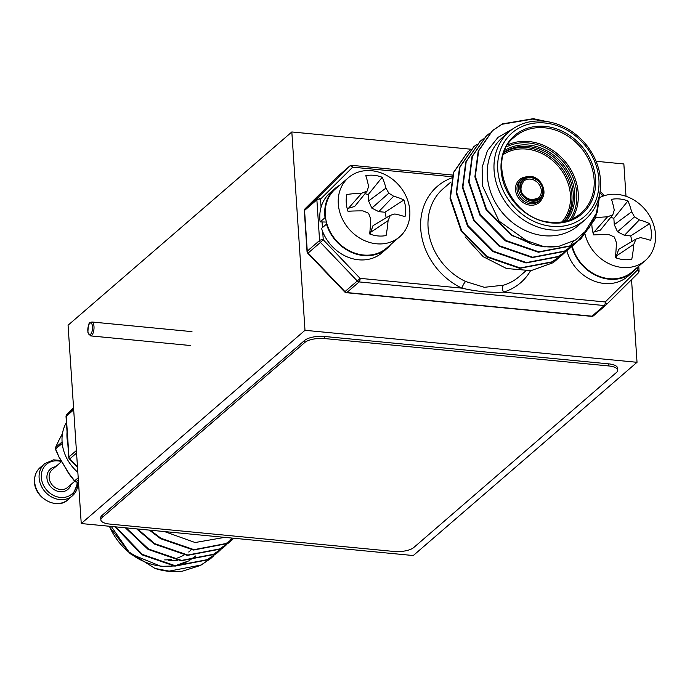 <?xml version="1.0" encoding="UTF-8"?>
<svg xmlns="http://www.w3.org/2000/svg" width="690" height="690" viewBox="0 0 690 690"><rect width="100%" height="100%" fill="white"/><g stroke="black" fill="none" stroke-linecap="round" stroke-linejoin="round"><path stroke-width="1.03" d="M626.002 196.296L623.855 163.961L596.065 161.279M471.098 149.238L291.827 131.963L68.069 325.214L81.248 523.546L413.276 555.545L637.025 362.302L304.997 330.303L291.827 131.963M637.025 362.302L631.54 279.657M304.997 330.303L81.248 523.546M109.865 524.09A15.085 5.304 -3.8 0 1 100.852 519.872A15.085 5.304 -3.8 0 1 102.12 517.543L304.842 342.456A15.085 5.304 -3.8 0 1 324.671 338.566L608.684 365.942A15.085 5.304 176.2 0 1 617.697 370.159A15.085 5.304 176.2 0 1 616.429 372.488L413.707 547.567A15.085 5.304 -3.8 0 1 393.878 551.457L109.865 524.09M100.852 519.872L100.714 517.785A15.085 5.304 -3.8 0 1 101.973 515.456L304.695 340.368A15.085 5.304 -3.8 0 1 324.533 336.478L324.671 338.566M617.697 370.159L617.559 368.072A15.085 5.304 176.2 0 0 608.545 363.846L324.533 336.478M177.641 560.409A58.107 49.309 -130.8 0 1 168.196 560.366M149.368 530.118L160.546 538.674L193.562 550.051L225.432 543.936L234.117 538.286M150.342 530.213L160.986 538.295L194.011 549.663L225.88 543.548L234.074 538.278M210.735 558.52L201.014 565.024L169.154 571.13L155.034 568.457A69.845 59.262 -130.8 0 0 168.929 571.329A69.845 59.262 -130.8 0 0 182.617 571.113L200.566 565.412L210.959 558.331M211.183 558.132L213.969 555.536M115.04 526.806L141.899 554.786L174.924 566.154L206.784 560.039L217.169 552.957M115.756 526.875L142.347 554.398L175.364 565.766L207.233 559.65L217.393 552.768L220.188 550.172M125.356 527.798L148.109 549.413L181.134 560.78L212.994 554.674L223.163 547.782L226.165 544.979M226.372 544.772L228.959 541.926M229.149 541.702L231.926 538.071M126.141 527.876L148.557 549.024L181.582 560.401L213.443 554.286L223.612 547.403L226.406 544.807M136.689 528.894L154.327 544.048L187.352 555.416L219.213 549.309L229.382 542.418L232.383 539.615M232.59 539.399L233.694 538.243M137.552 528.98L154.776 543.66L187.801 555.027L219.662 548.921L229.822 542.03L232.616 539.433M155.034 568.457L129.03 552.017L111.297 526.444M224.698 537.372L195.141 542.53L164.496 531.576M509.237 131.652L502.518 137.448A58.107 49.309 49.2 0 0 492.125 195.925A58.107 49.309 49.2 0 0 544.108 235.704A58.107 49.309 49.2 0 0 578.487 225.406L585.198 219.61A58.107 49.309 -130.8 0 1 550.818 229.908A58.107 49.309 -130.8 0 1 498.836 190.13A58.107 49.309 -130.8 0 1 509.237 131.652C518.854 123.545 530.463 120.051 544.048 121.173C559.857 122.967 573.494 130.332 584.965 143.253C592.417 152.024 597.273 161.796 599.532 172.578C602.913 192.062 598.135 207.733 585.198 219.61M565.024 252.35L562.229 254.946L552.06 261.838L520.2 267.944L487.175 256.577L461.696 230.891L450.458 197.892L453.779 172.319L467.811 151.921L470.796 149.54M564.782 252.531L561.781 255.335L551.612 262.226L519.751 268.332L486.726 256.965L461.248 231.279L450.009 198.28L453.33 172.707L467.596 152.111M512.808 128.883L498.033 137.336L487.45 150.636L482.112 167.429L482.534 185.964L499.111 221.136L530.946 243.803L512.04 235.109L486.562 209.415L475.324 176.424L478.644 150.851L492.677 130.445L502.458 123.889L533.284 118.671L545.876 121.38M530.946 243.803A69.845 59.262 49.2 0 0 544.833 246.666A69.845 59.262 49.2 0 0 558.529 246.459L544.617 246.865L511.592 235.488L486.114 209.803L474.875 176.804L478.196 151.231L492.229 130.833L502.01 124.278L532.835 119.059L543.202 121.095M599.972 192.734L595.53 218.307L580.877 238.844L570.708 245.735L538.847 251.841L505.822 240.474L480.344 214.788L469.105 181.789L472.426 156.216L486.459 135.809L489.443 133.437M597.54 211.33L580.428 239.232L570.259 246.114L538.398 252.23L505.373 240.862L479.895 215.177L468.657 182.177L471.977 156.604L486.234 136.008M577.452 241.621L574.658 244.217L564.489 251.1L532.628 257.215L499.603 245.838L474.134 220.153L462.895 187.154L466.207 161.581L480.249 141.183L483.233 138.802M577.211 241.793L574.209 244.596L564.049 251.488L532.18 257.594L499.155 246.227L473.685 220.541L462.447 187.542L465.759 161.969L480.024 141.372M571.234 246.986L568.439 249.582L558.279 256.464L526.418 262.579L493.393 251.212L467.915 225.527L456.677 192.527L459.997 166.954L474.03 146.547L477.014 144.175M568.215 249.771L557.831 256.853L525.97 262.968L492.945 251.591L467.466 225.906L456.228 192.915L459.549 167.334L473.806 146.746M583.55 234.057L577.418 241.586M573.295 241.267L570.328 245.925M570.156 246.175L567.766 249.245M567.577 249.478L564.989 252.316M450.751 182.16L443.23 188.655A58.107 49.309 49.2 0 0 465.629 281.52L484.363 287.307L503.527 285.177A58.107 49.309 49.2 0 0 519.191 276.612L525.633 271.049M558.529 246.459L575.469 240.042L588.855 228.304L597.273 212.201L599.869 193.321M465.086 236.868L483.207 256.697L506.529 268.514L531.05 270.644L552.949 262.769A69.845 59.262 49.2 0 0 555.95 260.372A69.845 59.262 49.2 0 0 558.736 257.775M558.943 257.56A69.845 59.262 49.2 0 0 561.505 254.757M530.541 270.704A63.696 54.053 -130.8 0 1 503.433 292.155C489.538 292.715 475.695 291.378 461.886 288.153A63.696 54.053 -130.8 0 1 420.865 230.564A63.696 54.053 -130.8 0 1 451.691 177.925M465.629 281.52A5.589 1.363 -64.6 0 0 461.886 288.153L360.077 278.346L357.273 280.977L320.445 242.414L308.137 253.04L344.966 291.611L357.273 280.977A2.795 2.372 -130.8 0 0 359.128 281.917L346.829 292.543L591.994 316.175L604.302 305.549L359.128 281.917A2.795 1.104 95.5 0 0 360.077 278.346L323.248 239.775A2.795 0.983 176.2 0 0 319.574 240.499L316.874 199.807L304.566 210.433L307.266 251.126L319.574 240.499A2.795 2.372 -130.8 0 0 320.445 242.414L323.248 239.775L322.713 231.693M605.846 305.135L593.754 315.58A2.795 2.372 -130.8 0 1 593.65 315.675L605.958 305.049A2.795 2.795 0 0 0 606.096 304.92A2.795 2.372 -130.8 0 1 604.302 305.549A2.795 1.104 95.5 0 0 605.251 301.97L637.396 270.049A2.795 1.475 45.2 0 1 638.25 272.998L606.096 304.92A2.795 1.475 -134.8 0 0 606.096 304.92A2.795 1.475 -134.8 0 0 605.251 301.97L503.433 292.155A5.589 2.769 73.2 0 1 503.527 285.177M558.805 257.724L552.949 262.769M636.568 268.074A39.675 33.663 -130.8 0 1 632.67 272.179A39.675 33.663 -130.8 0 1 571.812 246.554M632.67 272.179L627.753 276.431A39.675 33.663 -130.8 0 1 566.904 250.884M326.405 222.051L320.126 221.904L325.05 217.661A39.675 33.663 -130.8 0 1 335.116 188.456A39.675 33.663 -130.8 0 1 339.739 185.196M390.868 244.398A39.675 33.663 -130.8 0 1 386.969 248.504A39.675 33.663 -130.8 0 1 326.474 224.129L326.957 224.052M386.969 248.504L382.053 252.756A39.675 33.663 -130.8 0 1 321.549 228.381L326.474 224.129M320.126 221.904A39.675 33.663 -130.8 0 1 330.191 192.708L335.116 188.456M325.551 217.669L325.05 217.661M66.421 422.53A39.675 33.663 49.2 0 0 77.841 472.296M67.051 432.052A39.675 33.663 49.2 0 0 67.801 443.239M595.755 217.747A61.781 26.203 -6.1 0 1 607.511 216.841A61.074 15.068 -27 0 1 612.798 214.78A61.074 9.531 -65.7 0 0 614.255 210.148A61.781 19.777 -86.5 0 0 611.495 199.367A32.456 27.54 -130.8 0 1 619.62 198.97A32.456 27.54 -130.8 0 1 627.909 200.945A61.781 28.911 97.7 0 1 631.609 211.821A61.074 34.94 72.6 0 1 634.507 216.876A61.074 33.482 17.9 0 1 639.328 219.912A61.781 26.203 -6.1 0 1 649.601 223.663A32.456 27.54 -130.8 0 1 650.713 240.422A61.781 17.06 178.4 0 0 640.51 237.645A61.074 6.029 158.1 0 0 635.973 239.059A61.074 18.57 119.4 0 1 633.765 244.338A61.781 28.911 97.7 0 1 631.773 259.224A32.456 27.54 -130.8 0 1 623.648 259.613A32.456 27.54 -130.8 0 1 615.368 257.646A61.781 19.777 -86.5 0 0 616.411 242.664A61.074 25.901 -109.7 0 0 614.273 236.963A61.074 24.452 -159.1 0 0 608.692 234.574A61.781 17.06 178.4 0 0 593.676 234.928A32.456 27.54 -130.8 0 1 591.96 226.432A32.456 27.54 -130.8 0 1 591.917 225.596M599.964 197.461A39.114 33.189 -130.8 0 1 617.317 194.39A39.114 33.189 -130.8 0 1 655.5 234.376A39.114 33.189 -130.8 0 1 645.305 260.527A39.114 33.189 -130.8 0 1 622.173 267.461A39.114 33.189 -130.8 0 1 585.155 234.704M572.234 246.227A39.114 33.189 49.2 0 0 632.307 271.757L645.305 260.527M616.498 258.051L616.36 255.981L618.697 249.349L635.973 239.059M631.773 241.56A24.357 20.666 49.2 0 0 630.643 235.911L624.476 235.316L617.533 231.805L614.273 224.638L613.859 218.333A24.357 20.666 49.2 0 0 610.667 217.41M612.798 214.78L600.36 230.149L592.891 232.271M630.643 235.911L649.601 223.663M616.36 255.981L633.765 244.338M613.859 218.333L627.909 200.945M614.273 224.638L631.609 211.821M617.533 231.805L634.507 216.876M624.476 235.316L639.328 219.912M593.797 232.357L607.511 216.841M347.976 211.252A32.456 27.54 -130.8 0 1 346.259 202.757A32.456 27.54 -130.8 0 1 346.863 194.485A61.781 26.203 -6.1 0 1 361.81 193.166A61.074 15.068 -27 0 1 367.097 191.104A61.074 9.531 -65.7 0 0 368.555 186.472A61.781 19.777 -86.5 0 0 365.795 175.683A32.456 27.54 -130.8 0 1 373.92 175.295A32.456 27.54 -130.8 0 1 382.208 177.27A61.781 28.911 97.7 0 1 385.908 188.146A61.074 34.94 72.6 0 1 388.806 193.191A61.074 33.482 17.9 0 1 393.628 196.227A61.781 26.203 -6.1 0 1 403.9 199.979A32.456 27.54 -130.8 0 1 405.013 216.746A61.781 17.06 178.4 0 0 394.809 213.969A61.074 6.029 158.1 0 0 390.281 215.375A61.074 18.57 119.4 0 1 388.065 220.662A61.781 28.911 97.7 0 1 386.072 235.549A32.456 27.54 -130.8 0 1 377.947 235.937A32.456 27.54 -130.8 0 1 369.668 233.962A61.781 19.777 -86.5 0 0 370.711 218.989A61.074 25.901 -109.7 0 0 368.572 213.288A61.074 24.452 -159.1 0 0 362.992 210.899A61.781 17.06 178.4 0 0 347.976 211.252M338.29 203.8A39.114 33.189 -130.8 0 1 348.476 177.649A39.114 33.189 -130.8 0 1 371.617 170.715A39.114 33.189 -130.8 0 1 409.8 210.7A39.114 33.189 -130.8 0 1 399.605 236.851A39.114 33.189 -130.8 0 1 376.473 243.786A39.114 33.189 -130.8 0 1 338.29 203.8M348.476 177.649L335.478 188.879A39.114 33.189 49.2 0 0 325.283 215.03A39.114 33.189 49.2 0 0 348.605 250.392A39.114 33.189 49.2 0 0 386.607 248.081L399.605 236.851M370.797 234.376L370.659 232.297L372.997 225.673L390.281 215.375M386.072 217.885A24.357 20.666 49.2 0 0 384.942 212.235L378.776 211.64L371.832 208.13L368.572 200.963L368.158 194.658A24.357 20.666 49.2 0 0 364.967 193.735M367.097 191.104L354.66 206.474L347.191 208.596M384.942 212.235L403.9 199.979M370.659 232.297L388.065 220.662M368.158 194.658L382.208 177.27M368.572 200.963L385.908 188.146M371.832 208.13L388.806 193.191M378.776 211.64L393.628 196.227M348.096 208.682L361.81 193.166M62.229 443.48L55.571 448.931M78.341 479.783L76.055 481.758L78.505 482.31M58.391 441.367A1.673 1.052 25.6 0 1 58.452 441.152A1.673 1.052 25.6 0 1 58.59 440.962L55.58 447.568A1.673 1.208 -156.6 0 0 55.416 447.81A1.673 1.208 -156.6 0 0 55.364 448.388M62.091 441.936L55.58 447.568A1.673 1.423 -130.8 0 0 55.683 449.13L59.495 458.177A1.673 1.673 0 0 0 59.564 458.289L59.823 458.246M68.897 473.392L74.675 480.844A1.673 0.569 140.2 0 0 74.658 481.266L68.802 473.711L59.728 458.082L68.897 473.392M62.462 433.613L58.59 440.962A1.673 0.845 -152.2 0 0 58.486 441.091L62.48 433.518M78.203 477.791L74.675 480.844A1.673 1.423 -130.8 0 0 76.055 481.758A1.673 1.035 103.2 0 1 75.564 481.827L78.513 482.483M101.973 515.456L102.12 517.543M304.695 340.368L304.842 342.456M608.545 363.846L608.684 365.942M190.259 550.732A50.568 42.909 -130.8 0 1 188.698 552.009M184.04 555.062A50.568 42.909 -130.8 0 1 177.839 557.796M171.681 559.331A50.568 42.909 -130.8 0 1 164.668 559.909M109.46 526.272A58.107 49.309 49.2 0 0 161.486 566.162A58.107 49.309 49.2 0 0 173.018 565.973M174.717 565.714A58.107 49.309 49.2 0 0 188.499 560.961M76.564 453.045L69.837 458.859L77.478 466.854M73.692 409.834L66.266 416.243L68.965 456.935L76.392 450.527M66.775 414.604A2.795 1.475 -134.8 0 1 66.852 414.509A2.795 2.795 0 0 0 66.033 416.674A2.795 0.983 176.2 0 1 66.266 416.243A2.795 2.372 49.2 0 1 66.895 414.474A2.795 1.475 -134.8 0 0 66.852 414.509L73.563 407.85L66.895 414.474L73.614 408.661M69.5 459.109L69.837 458.859A2.795 2.372 49.2 0 1 68.965 456.935A2.795 0.983 176.2 0 0 68.733 457.366A2.795 2.795 0 0 0 69.5 459.109L77.522 467.51M532.318 200.635A12.291 10.428 -130.8 0 1 520.312 188.068A12.291 10.428 -130.8 0 1 530.791 177.675A12.291 10.428 -130.8 0 1 542.789 190.242A12.291 10.428 -130.8 0 1 532.318 200.635M530.412 179.107A11.178 9.479 49.2 0 0 523.805 181.082C516.12 192.501 525.944 198.53 531.973 199.91L538.407 197.996A11.178 9.479 49.2 0 0 540.408 186.757A11.178 9.479 49.2 0 0 530.412 179.107M540.236 200.117C548.507 194.614 542.099 176.838 530.412 176.424L521.976 178.969L520.631 180.133A13.973 11.851 49.2 0 0 518.138 194.183A13.973 11.851 49.2 0 0 530.627 203.748A13.973 11.851 49.2 0 0 538.89 201.273L540.236 200.117A13.973 11.851 -130.8 0 1 531.973 202.593A13.973 11.851 -130.8 0 1 519.475 193.028A13.973 11.851 -130.8 0 1 521.976 178.969A13.973 11.851 -130.8 0 1 530.239 176.493M530.757 177.149A12.851 10.902 49.2 0 0 519.803 188.025A12.851 10.902 49.2 0 0 532.352 201.161A12.851 10.902 49.2 0 0 543.306 190.285A12.851 10.902 49.2 0 0 530.757 177.149M542.582 197.211A15.085 12.8 -130.8 0 1 530.248 205.18A15.085 12.8 -130.8 0 1 515.732 191.423A15.085 12.8 -130.8 0 1 525.193 177.071M532.128 200.005A11.178 9.479 49.2 0 0 538.407 197.996M505.037 150.23A47.213 40.063 -130.8 0 1 528.626 145.047A47.213 40.063 -130.8 0 1 569.552 174.527A47.213 40.063 -130.8 0 1 566.205 221.05M564.196 221.533A46.101 39.114 49.2 0 0 568.491 175.846A46.101 39.114 49.2 0 0 528.247 146.478A46.101 39.114 49.2 0 0 504.269 152.145M504.131 152.542A46.101 39.114 -130.8 0 1 526.901 147.643A46.101 39.114 -130.8 0 1 566.792 176.269A46.101 39.114 -130.8 0 1 563.782 221.619M561.919 221.947A44.979 38.166 49.2 0 0 565.679 177.477A44.979 38.166 49.2 0 0 526.522 149.075A44.979 38.166 49.2 0 0 503.536 154.336M507.918 144.788A50.568 42.909 -130.8 0 1 528.859 141.536A50.568 42.909 -130.8 0 1 571.38 170.594A50.568 42.909 -130.8 0 1 572.001 218.997M569.906 219.86A49.447 41.961 49.2 0 0 570.449 172.086A49.447 41.961 49.2 0 0 528.488 142.959A49.447 41.961 49.2 0 0 506.753 146.737M551.543 222.939A51.681 43.858 -130.8 0 1 501.087 170.111A51.681 43.858 -130.8 0 1 545.126 126.382A51.681 43.858 -130.8 0 1 595.582 179.219A51.681 43.858 -130.8 0 1 551.543 222.939M544.746 127.814A50.568 42.909 49.2 0 0 514.835 136.775C484.829 158.459 510.048 220.688 551.198 222.214C562.911 223.163 572.821 220.196 580.937 213.314A50.568 42.909 49.2 0 0 589.985 162.426A50.568 42.909 49.2 0 0 544.746 127.814M551.025 222.284A50.568 42.909 49.2 0 0 580.937 213.314M544.902 122.993A55.312 46.937 49.2 0 0 497.766 169.792A55.312 46.937 49.2 0 0 551.767 226.337A55.312 46.937 49.2 0 0 598.903 179.538A55.312 46.937 49.2 0 0 544.902 122.993M452.01 176.744L352.694 167.17L320.548 199.082L321.083 207.173M322.066 221.956L322.437 227.614M638.828 271.265A2.795 0.983 176.2 0 0 639.061 270.834A2.795 0.983 176.2 0 0 637.396 270.049L637.224 267.504M602.982 196.15L599.981 193.01M638.759 266.185L639.061 270.834A2.795 2.795 0 0 1 638.25 272.998A2.795 1.475 45.2 0 1 638.207 273.042L606.13 304.877M337.263 176.821A2.795 1.475 45.2 0 1 337.298 176.778A2.795 1.475 45.2 0 1 337.341 176.744L305.187 208.656L317.495 198.03L349.649 166.118L337.341 176.744A2.795 2.372 -130.8 0 1 337.548 176.562M320.548 199.082A2.795 1.475 -134.8 0 0 317.495 198.03A2.795 2.372 -130.8 0 0 316.874 199.807A2.795 0.983 176.2 0 1 320.548 199.082M349.752 166.023A2.795 2.372 -130.8 0 0 349.649 166.118A2.795 1.475 45.2 0 1 352.694 167.17A2.795 1.104 95.5 0 0 351.84 165.35A2.795 2.795 0 0 0 349.752 166.023L337.445 176.649A2.795 2.795 0 0 0 337.298 176.778L305.153 208.699A2.795 1.475 -134.8 0 0 305.075 208.794M351.4 165.522A2.795 1.104 95.5 0 1 351.84 165.35L452.519 175.053M304.333 210.864A2.795 0.983 176.2 0 1 304.566 210.433A2.795 2.372 -130.8 0 1 305.187 208.656A2.795 1.475 -134.8 0 0 305.153 208.699A2.795 2.795 0 0 0 304.333 210.864L307.033 251.557A2.795 2.795 0 0 0 307.8 253.299L344.629 291.87A2.795 2.795 0 0 0 346.38 292.715L591.554 316.348A2.795 2.795 0 0 0 593.65 315.675A2.795 2.372 -130.8 0 1 591.994 316.175A2.795 1.104 95.5 0 1 591.554 316.348M307.8 253.299L308.137 253.04A2.795 2.372 -130.8 0 1 307.266 251.126A2.795 0.983 176.2 0 0 307.033 251.557M346.38 292.715A2.795 1.104 95.5 0 0 346.829 292.543A2.795 2.372 -130.8 0 1 344.966 291.611L344.629 291.87M77.116 482.181A19.553 16.595 49.2 0 1 59.78 497.369A19.553 16.595 49.2 0 1 41.322 477.445A19.553 16.595 49.2 0 1 61.548 461.61L52.199 469.709A11.73 9.953 49.2 0 0 49.145 477.558A11.73 9.953 49.2 0 0 56.14 488.166A11.73 9.953 49.2 0 0 67.534 487.468L74.684 481.301M71.035 484.449A13.412 11.376 -130.8 0 1 57.951 491.323A13.412 11.376 -130.8 0 1 46.937 477.989A13.412 11.376 -130.8 0 1 55.7 466.69M34.638 481.749A21.235 18.018 49.2 0 0 47.3 500.94A21.235 18.018 49.2 0 0 67.931 499.681C58.063 510.126 34.742 498.896 34.5 482.008C34.258 475.91 36.156 471.089 40.175 467.544A21.235 18.018 49.2 0 0 34.638 481.749M77.97 482.37A21.235 18.018 -130.8 0 1 72.407 495.817A21.235 18.018 -130.8 0 1 51.776 497.076A21.235 18.018 -130.8 0 1 39.114 477.877A21.235 18.018 -130.8 0 1 44.652 463.68L40.175 467.544M90.528 335.892L87.923 332.537C88.061 325.982 88.786 322.679 90.105 322.61L91.865 321.988A6.986 2.76 95.5 0 1 94.021 327.845A6.986 2.76 95.5 0 1 91.632 335.461A6.986 2.76 95.5 0 1 90.528 335.892L190.647 345.543M90.537 334.322A5.865 2.32 -84.5 0 0 92.52 326.81A5.865 2.32 -84.5 0 0 89.812 323.36A5.865 2.32 -84.5 0 0 87.828 330.872A5.865 2.32 -84.5 0 0 90.537 334.322M195.865 555.855L189.241 560.565M188.534 560.961L175.105 565.748M173.483 566.024L161.046 566.335L130.134 553.742L109.029 526.229M216.945 553.156L217.393 552.768M223.163 547.791L223.612 547.403M229.382 542.418L229.822 542.03M66.033 416.674L68.733 457.366M467.811 151.921L467.372 152.3M492.677 130.445L492.229 130.833M486.459 135.809L486.01 136.197M480.249 141.183L479.8 141.571M474.03 146.547L473.582 146.936M580.877 238.844L580.428 239.232M574.658 244.217L574.209 244.596M568.439 249.582L567.991 249.97M562.229 254.946L561.781 255.335M600.188 191.32L604.354 195.684M58.486 441.091A1.673 1.673 0 0 0 58.452 441.152L55.416 447.81A1.673 1.673 0 0 0 55.407 449.121L59.495 458.177M67.931 499.681L72.407 495.817L78.117 482.396M60.849 460.437L53.535 459.851L44.652 463.68M74.658 481.266A1.673 1.673 0 0 0 75.564 481.827M91.865 321.988L191.984 331.64"/></g></svg>
